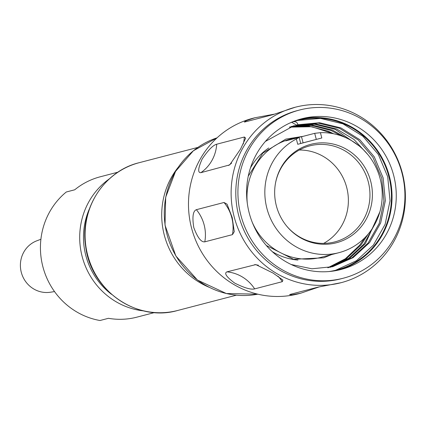 <?xml version="1.0" encoding="UTF-8"?>
<svg xmlns="http://www.w3.org/2000/svg" width="426" height="426" viewBox="0 0 426 426"><rect width="100%" height="100%" fill="white"/><g stroke="black" fill="none" stroke-linecap="round" stroke-linejoin="round"><path stroke-width="0.64" d="M40.901 239.268L36.897 240.77A26.726 25.608 75.4 0 0 21.3 272.363A26.726 25.608 75.4 0 0 50.311 292.236L54.539 291.592M89.343 208.996A69.481 66.589 75.4 0 0 85.844 255.621A69.481 66.589 75.4 0 0 111.591 294.377M143.759 310.911A72.537 69.513 -104.6 0 1 82.17 256.585A72.537 69.513 -104.6 0 1 109.354 178.867M117.986 172.163L100.296 176.774A72.537 69.513 75.4 0 0 74.72 189.799L66.28 192.004A72.537 69.513 75.4 0 0 42.904 266.814A72.537 69.513 75.4 0 0 99.993 320.512L108.433 318.307A72.537 69.513 75.4 0 0 136.874 317.157L154.563 312.551M177.94 167.615A76.355 73.171 75.4 0 0 162.519 226.318A76.355 73.171 75.4 0 0 209.118 287.262M247.309 203.356A61.083 58.538 -104.6 0 1 287.167 140.016A61.083 58.538 -104.6 0 1 290.186 139.132A61.083 58.538 -104.6 0 1 290.287 139.105A61.083 58.538 -104.6 0 1 290.383 139.078M295.537 138.349L295.41 137.864A61.083 58.538 75.4 0 0 292.3 138.578A61.083 58.538 75.4 0 0 292.199 138.604A61.083 58.538 75.4 0 0 289.041 139.536L289.163 140.01M295.41 137.864L301.507 136.767L314.697 133.327L320.416 132.672L321.806 137.971L316.294 139.414L314.697 133.327M296.352 138.988L299.127 137.417L300.724 143.503L297.742 144.286L296.352 138.988A61.083 58.538 75.4 0 0 268.875 214.608A61.083 58.538 75.4 0 0 338.936 252.677A61.083 58.538 75.4 0 0 339.032 252.65A61.083 58.538 75.4 0 0 381.483 185.102A61.083 58.538 75.4 0 0 320.416 132.672M336.439 242.756A50.859 48.74 -104.6 0 1 286.762 226.185A50.859 48.74 -104.6 0 1 275.521 183.036A50.859 48.74 -104.6 0 1 310.629 144.371A50.859 48.74 -104.6 0 1 370.673 181.188A50.859 48.74 -104.6 0 1 336.439 242.756M286.57 225.95A49.629 47.563 75.4 0 0 334.777 241.92A49.629 47.563 75.4 0 0 334.863 241.899A49.629 47.563 75.4 0 0 368.282 181.859A49.629 47.563 75.4 0 0 309.75 145.868A49.629 47.563 75.4 0 0 309.67 145.889A49.629 47.563 75.4 0 0 275.468 183.334M216.712 144.212C213.053 145.133 208.197 150.08 202.132 159.058C198.026 168.366 197.611 172.903 200.886 172.668L229.699 164.889L240.557 149.047L245.669 138.136L244.364 137.007L216.712 144.212A38.175 36.588 75.4 0 1 211.978 160.389A38.175 36.588 75.4 0 1 200.886 172.668M196.375 209.683C192.973 210.982 192.105 216.935 193.782 227.537C197.526 237.596 201.205 242.362 204.81 241.835L232.463 234.63L234.268 231.675L232.207 217.526L227.053 204.171L224.028 202.478L196.375 209.683A38.175 36.588 75.4 0 1 204.123 224.832A38.175 36.588 75.4 0 1 204.81 241.835M226.909 271.863C223.938 273.258 226.525 276.996 234.673 283.088C244.359 287.933 251.026 289.861 254.663 288.881L282.316 281.677L282.907 280.063L273.093 273.077L255.84 264.594L226.909 271.863A38.175 36.588 75.4 0 1 242.602 277.113A38.175 36.588 75.4 0 1 254.663 288.881M341.12 282.683A90.669 86.893 -104.6 0 1 234.194 216.925A90.669 86.893 -104.6 0 1 295.245 107.235A90.669 86.893 -104.6 0 1 295.394 107.198A90.669 86.893 -104.6 0 1 402.32 172.956A90.669 86.893 -104.6 0 1 341.263 282.646A90.669 86.893 -104.6 0 1 341.12 282.683L318.078 287.124L290.425 294.329L289.595 294.643L292.05 294.835L300.692 293.216L319.308 286.858M274.77 114.077L254.823 117.773L246.377 120.633L244.311 122.028L245.19 121.9L272.842 114.695L295.394 107.198M299.372 110.068A86.893 83.272 -104.6 0 1 299.515 110.03A86.893 83.272 -104.6 0 1 401.984 173.047A86.893 83.272 -104.6 0 1 343.473 278.162A86.893 83.272 -104.6 0 1 343.329 278.199A86.893 83.272 -104.6 0 1 240.86 215.183A86.893 83.272 -104.6 0 1 299.372 110.068M341.348 278.716A86.893 83.272 -104.6 0 1 341.21 278.753A86.893 83.272 -104.6 0 1 238.741 215.737A86.893 83.272 -104.6 0 1 297.252 110.622A86.893 83.272 -104.6 0 1 297.391 110.584A86.893 83.272 -104.6 0 1 297.534 110.547M298.626 293.754A90.669 86.893 -104.6 0 1 298.477 293.791A90.669 86.893 -104.6 0 1 191.551 228.038A90.669 86.893 -104.6 0 1 252.607 118.348A90.669 86.893 -104.6 0 1 252.756 118.311A90.669 86.893 -104.6 0 1 252.9 118.274M341.183 269.445A77.883 74.635 -104.6 0 1 341.061 269.482A77.883 74.635 -104.6 0 1 249.215 213A77.883 74.635 -104.6 0 1 301.661 118.785A77.883 74.635 -104.6 0 1 301.784 118.753A77.883 74.635 -104.6 0 1 393.629 175.23A77.883 74.635 -104.6 0 1 341.183 269.445M290.282 122.821A77.271 74.049 -104.6 0 1 297.593 120.473A77.271 74.049 -104.6 0 1 297.715 120.441A77.271 74.049 -104.6 0 1 388.842 176.481A77.271 74.049 -104.6 0 1 336.806 269.956A77.271 74.049 -104.6 0 1 336.684 269.988A77.271 74.049 -104.6 0 1 329.032 271.538M268.753 147.992A61.083 58.538 75.4 0 0 250.445 167.945M272.241 251.596A61.083 58.538 75.4 0 0 297.955 260.073M296.746 125.036L318.259 123.125L339.442 128.253L358.314 140.01L372.894 157.242L381.728 178.27L383.933 201.035L379.268 223.32L368.176 242.942L351.977 257.826L332.067 266.846M293.109 125.984L314.351 124.248L335.219 129.355L359.049 145.836M375.689 222.638L363.953 244.045L348.681 258.3L329.942 267.342M291.011 126.597L311.241 125.446L330.997 130.452L341.503 135.969M364.97 237.601L359.73 245.147L345.374 258.763L327.796 267.768M293.088 121.815C295.708 121.33 297.316 122.299 297.912 124.727L296.512 125.095L291.703 122.299M297.912 124.727L319.601 122.752L340.843 127.885L359.72 139.648L374.3 156.88L383.134 177.903L385.338 200.673L380.674 222.952L369.582 242.58L353.122 257.629L332.77 266.671L311.901 268.79L291.182 264.503M265.371 141.443L293.695 125.83L315.378 123.854L336.625 128.987L353.979 139.467L367.931 154.675M379.885 211.844L365.359 243.677L349.778 258.145L330.651 267.187M291.709 126.384L312.274 125.047L332.402 130.09L346.333 137.928M368.176 234.082L361.136 244.78L346.476 258.609L328.51 267.635M289.627 127.039L309.164 126.256L328.18 131.187L333.68 133.791M297.678 120.451L320.485 118.401L342.941 123.828L362.915 136.256L378.341 154.478L387.697 176.71L390.035 200.779L385.12 224.342L373.4 245.088L356.44 260.717L335.592 270.265M289.35 127.129L311.811 126.735L333.388 133.732M299.68 119.333A77.883 74.635 -104.6 0 1 389.423 176.396A77.883 74.635 -104.6 0 1 338.942 269.999M321.188 257.299A61.083 58.538 -104.6 0 1 321.087 257.325A61.083 58.538 -104.6 0 1 252.224 222.218M323.643 243.395A49.629 47.563 75.4 0 0 346.716 187.525A49.629 47.563 75.4 0 0 299.313 150.016M301.507 136.767L303.099 142.854L316.294 139.414M303.099 142.854L300.719 143.477M297.742 144.286L321.806 137.971M299.127 137.417L285.729 140.878M285.937 140.852L289.041 139.536M66.28 192.004L74.752 189.778M217.063 137.827A80.935 77.564 75.4 0 0 165.128 225.088A80.935 77.564 75.4 0 0 257.799 294.174L226.328 293.525L197.44 280.042L175.831 255.935L165.011 225.136L165.698 197.211L175.544 171.39L193.377 150.767L217.063 137.827M177.717 310.463C136.906 322.455 90.631 290.09 85.653 246.377C79.54 209.379 103.96 171.05 139.211 162.689A76.355 73.171 75.4 0 0 85.892 246.287A76.355 73.171 75.4 0 0 177.717 310.463L236.371 295.181M243.257 144.025A38.175 36.588 75.4 0 0 244.364 137.007M232.463 234.63A38.175 36.588 75.4 0 0 231.776 217.627A38.175 36.588 75.4 0 0 224.028 202.478M258.364 265.212A38.175 36.588 75.4 0 0 254.562 264.658M282.316 281.677A38.175 36.588 75.4 0 0 277.944 276.144M228.538 165.464A38.175 36.588 75.4 0 0 231.627 163.073M139.211 162.689L197.866 147.407M290.287 139.105L292.3 138.578M266.309 245.477L293.557 259.301L323.659 257.821L331.577 254.594M303.28 136.304L285.835 139.105L262.837 153.104L248.257 176.178M299.515 110.03L297.391 110.584M254.966 117.73L252.756 118.311M300.692 293.216L298.477 293.791M343.329 278.199L341.21 278.753M321.087 257.325L338.936 252.677"/></g></svg>
